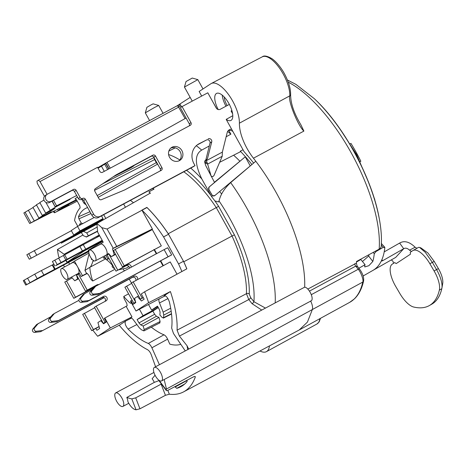 <?xml version="1.0" encoding="UTF-8"?>
<svg xmlns="http://www.w3.org/2000/svg" width="466" height="466" viewBox="0 0 466 466"><rect width="100%" height="100%" fill="white"/><g stroke="black" fill="none" stroke-linecap="round" stroke-linejoin="round"><path stroke-width="0.7" d="M101.437 199.664A2.039 1.87 -123.4 0 1 98.943 198.691L94.819 191.258A2.039 1.87 -123.4 0 1 95.344 188.672L116.22 174.791L152.877 155.172A2.039 1.87 -123.4 0 1 155.516 156.075L161.941 167.673A2.039 1.87 -123.4 0 1 161.283 170.34L124.672 189.936L101.437 199.664M189.202 125.896A2.039 1.87 56.6 0 0 189.26 123.758L180.359 107.698L182.072 106.568L207.801 92.798L216.207 107.966A3.064 2.802 56.6 0 0 220.162 109.318L229.359 104.396M197.13 145.002A15.308 14.021 -123.4 0 1 197.258 144.932L206.45 140.01L198.97 143.802A15.308 14.021 -123.4 0 0 197.963 144.402A15.308 14.021 -123.4 0 0 193.67 163.147A15.308 14.021 -123.4 0 0 194.019 163.805L195.009 165.593L193.297 166.717L98.466 217.476A5.103 4.672 -123.4 0 1 91.872 215.222L83.659 200.415A2.039 1.87 56.6 0 0 81.026 199.512A2.039 1.87 -123.4 0 1 78.387 198.609L74.426 191.474A2.039 1.87 56.6 0 0 71.787 190.571L49.524 202.489A4.083 3.74 -123.4 0 1 44.334 200.834A4.083 3.74 -123.4 0 1 45.301 195.51L47.014 194.386A4.083 3.74 -123.4 0 1 47.282 194.223L97.58 167.3L99.858 171.401A2.039 1.87 -123.4 0 0 102.497 172.304L190.314 125.296A2.039 1.87 -123.4 0 0 190.973 122.628L182.072 106.568M206.45 140.01A2.551 2.336 -123.4 0 1 210.02 143.039L211.733 141.909L207.376 158.97A2.039 1.87 56.6 0 0 206.444 160.624L204.731 161.754A2.039 1.87 -123.4 0 1 205.529 160.176L207.242 159.052M205.826 159.984L210.02 143.039M228.253 130.62A5.103 4.672 -123.4 0 1 232.918 131.529M170.69 148.176A7.654 7.007 -123.4 0 1 180.191 151.753A7.654 7.007 -123.4 0 1 179.026 160.822M160.17 170.935A2.039 1.87 56.6 0 0 160.234 168.797L153.803 157.199A2.039 1.87 56.6 0 0 151.165 156.296L114.584 175.88M210.737 175.379L210.941 175.472A2.039 1.654 -65.3 0 0 211.733 176.439A2.039 1.654 -65.3 0 0 214.115 175.216L222.218 156.273L222.358 152.108L227.181 132.618A5.103 4.672 -123.4 0 1 229.039 129.95A5.103 4.672 -123.4 0 1 231.649 129.239M208.162 138.88A2.551 2.336 -123.4 0 1 211.733 141.909M195.009 165.593L100.178 216.352A5.103 4.672 56.6 0 1 93.584 214.098L85.371 199.285A2.039 1.87 -123.4 0 0 82.732 198.382L81.026 199.512M71.787 190.571L73.5 189.446A2.039 1.87 -123.4 0 1 76.139 190.344L80.094 197.485A2.039 1.87 56.6 0 0 82.732 198.382M73.5 189.446L51.237 201.359A4.083 3.74 -123.4 0 1 46.047 199.704A4.083 3.74 -123.4 0 1 47.014 194.386M181.897 150.629A7.654 7.007 -123.4 0 1 179.928 160.327A7.654 7.007 -123.4 0 1 169.531 157.246A7.654 7.007 -123.4 0 1 171.5 147.547A7.654 7.007 -123.4 0 1 181.897 150.629M246.928 155.423L247.277 155.3M219.637 162.314L240.573 151.671L240.281 151.153L243.036 149.778M240.281 151.153A99.98 40.029 61.8 0 1 251.908 164.521M196.308 145.701A111.188 44.515 61.8 0 1 201.708 150.099C194.584 154.298 194.625 163.915 201.825 178.956L211.576 196.588L214.931 200.939L218.531 201.959L219.195 200.392C220.744 194.171 224.565 188.247 230.67 182.614L255.782 161.236A111.817 44.765 61.8 0 1 304.665 287.161L154.351 367.424A7.654 3.064 -118.2 0 0 155.399 375.864A7.654 3.064 -118.2 0 0 161.58 380.92A7.654 3.064 -118.2 0 0 160.531 372.48A7.654 3.064 -118.2 0 0 154.351 367.424M379.662 220.849A219.463 219.463 0 0 0 379.376 219.224A107.588 43.07 -118.2 0 0 315.424 99.741A219.463 219.463 0 0 0 314.224 98.6A108.427 43.408 61.8 0 1 379.662 220.849C381.27 230.198 381.788 238.662 381.223 246.246A5.103 3.961 -175.6 0 1 379.167 249.135L356.537 261.484A111.252 44.538 61.8 0 1 356.391 263.144L357.09 266.022M211.576 196.588L212.525 195.726L208.762 189.476L209.135 187L214.535 182.451L205.698 165.535L204.912 162.826A2.039 0.816 -118.2 0 0 204.755 162.384L204.731 161.754M201.708 150.099L209.298 145.957M226.161 136.759L230.88 134.185A111.817 44.765 -118.2 0 0 227.635 131.47M228.812 130.463L230.88 134.185M97.802 167.702L106.976 162.372L110.197 168.179M106.976 162.372L186.08 118.014M216.742 108.689L212.706 101.646M253.615 163.071A105.182 42.109 -118.2 0 0 244.091 151.689L226.185 119.378L232.784 115.714M232.295 112.114A11.994 4.8 61.8 0 1 231.089 111.001L231.882 110.547M231.089 111.001L232.604 113.733M259.976 350.985A26.539 10.625 -118.2 0 0 266.459 351.638A26.539 10.625 -118.2 0 0 269.435 345.923M38.41 180.179L177.045 105.846L178.158 106.33A2.039 0.996 137.7 0 0 179.882 104.18L181.624 106.865M177.092 105.817A2.039 1.87 56.6 0 0 177.243 105.724L190.169 97.4M201.691 96.072L199.145 91.482L210.906 83.729A26.539 10.625 -118.2 0 1 211.279 83.507A26.539 10.625 -118.2 0 1 228.952 95.134A26.539 10.625 -118.2 0 1 239.396 123.187C239.25 133.864 245.361 147.745 253.434 158.213A111.817 44.765 61.8 0 1 255.782 161.236M218.216 109.539A15.308 6.128 61.8 0 1 216.539 93.427A15.308 6.128 61.8 0 1 229.167 104.034A15.308 6.128 61.8 0 1 230.99 120.42A15.308 6.128 61.8 0 1 226.185 119.378M222.224 95.128A15.308 6.128 -118.2 0 0 225.981 106.207M227.152 105.578A11.994 4.8 61.8 0 1 224.181 96.951M222.358 152.108L206.444 160.624L207.079 162.523L204.755 162.384M210.941 175.472L207.632 164.079A7.147 2.86 -118.2 0 0 207.079 162.523M214.64 195.703A2.039 1.934 58.3 0 1 211.867 194.881L208.873 189.406A2.039 1.934 58.3 0 1 209.292 186.907L245.267 156.809L250.248 165.937L214.855 195.545A2.039 1.934 58.3 0 1 214.64 195.703L214.599 195.726M214.447 182.288L245.267 156.809M212.525 195.726L214.762 195.604M152.912 188.334A85.039 34.047 -118.2 0 1 154.013 189.126L148.904 191.87L150.326 193.105L133.48 202.693A84.562 33.855 -118.2 0 0 130.375 200.397M150.332 193.39L148.904 191.87M153.745 189.272A84.562 33.855 -118.2 0 0 152.638 188.48M186.808 268.841A84.562 33.855 -118.2 0 0 183.499 261.275L168.523 234.258L163.578 236.903A84.562 33.855 -118.2 0 0 141.909 210.09L146.877 207.387A84.666 33.896 -118.2 0 1 168.249 233.751L168.523 234.258A84.562 33.855 -118.2 0 0 146.965 207.545L107.098 229.033L101.786 227.658A83.758 33.535 -118.2 0 0 96.893 223.511L97.656 232.15L103.219 242.192L98.763 245.128M239.769 161.102A84.562 33.855 -118.2 0 0 233.612 155.213M123.641 204.003L125.447 207.265M103.697 214.68L105.788 218.449M133.48 202.693L96.893 223.511M168.249 233.751L218.612 206.333L234.427 234.864L232.027 236.017A85.703 34.309 61.8 0 1 246.444 293.679L177.068 330.167A84.224 33.715 -118.2 0 0 170.405 291.541L148.642 302.679A83.758 33.535 -118.2 0 0 144.582 291.798L141.274 293.976L144.163 299.184L141.419 300.989L137.383 296.539L138.594 295.887M157.636 164.119L98.18 197.316M85.785 204.242L85.453 204.423L83.851 203.054L81.771 199.308M85.814 204.3A84.13 33.68 -118.2 0 0 85.453 204.423M79.971 225.113L79.5 224.263L81.288 223.086L78.923 218.828L78.469 216.783A80.42 32.195 61.8 0 1 86.321 208.052A80.42 32.195 61.8 0 1 87.62 207.562M81.241 232.534L83.501 235.773L86.559 236.973L88.336 235.802L86.728 232.907L83.437 231.357M86.082 236.961L97.586 231.346L86.525 236.996M75.078 198.732L76.669 200.106L79.791 205.733L80.152 207.918A84.13 33.68 -118.2 0 0 74.543 220.453L77.775 226.29M77.542 197.095L75.026 198.755M102.864 220.115L102.986 218.531L101.501 215.851M80.775 224.688L79.5 224.263M81.288 223.086L82.802 223.604M94.231 217.482L77.525 226.424L71.275 230.542L73.75 235.004L102.916 219.393M71.368 230.705L26.83 254.751L29.3 259.213L102.875 219.969M141.909 210.09L152.394 229.004L150.448 230.577M178.554 263.919L183.499 261.275L183.779 261.776A84.666 33.896 -118.2 0 1 186.849 268.824L181.874 271.527A84.562 33.855 -118.2 0 0 178.554 263.919L163.578 236.903M177.01 274.171L170.224 261.927L131.406 282.92L140.435 299.201L143.318 297.658M151.316 327.179A75.172 30.098 -118.2 0 0 163.985 334.809C165.331 335.456 166.537 336.906 167.603 339.155L169.816 344.141A84.562 33.855 -118.2 0 0 180.802 344.31M158.271 307.572L152.883 311.125L154.636 314.282L156.43 316.263L158.935 317.416L160.123 321.517L159.553 322.787M153.92 249.496L155.079 250.644L156.71 253.586M160.758 260.89L163.368 265.597M123.414 269.517A2.551 2.336 -123.4 0 0 124.597 270.688L124.632 270.758M129.257 279.093L131.639 283.392M171.651 254.896L97.924 294.524L92.087 295.199A2.039 1.87 -123.4 0 1 90.223 291.838L93.969 287.382L95.676 286.258L164.119 249.619A10.205 0.344 -29 0 1 167.696 247.761L171.651 254.896A10.205 0.344 151 0 0 168.075 256.76L99.637 293.394L93.8 294.069A2.039 1.87 -123.4 0 1 91.936 290.708L95.676 286.258M161.323 245.867L152.3 229.587L115.189 249.45L113.477 250.58L122.506 266.861L161.323 245.867L124.218 265.731L115.189 249.45M112.638 265.579L112.242 265.865L112.556 265.486M112.568 265.504L112.347 265.771C111.811 266.36 112.289 267.181 113.78 268.241L114.642 268.696M126.449 268.113L118.416 269.855M131.249 267.216A2.551 2.336 56.6 0 0 127.608 264.723L115.999 271.148L107.098 255.088L108.916 253.906M115.999 271.148L125.896 265.853A2.551 2.336 56.6 0 1 129.531 268.136M92.239 289.438L83.134 294.524L79.377 298.991A2.039 1.87 56.6 0 0 81.235 302.341L87.09 301.665L132.327 277.451A2.551 2.336 56.6 0 1 135.932 280.287M135.67 302.265L133.806 303.267L124.9 287.207L131.662 283.38M135.618 302.085L126.612 286.077M137.592 279.396A2.551 2.336 56.6 0 0 134.039 276.321L132.327 277.451M84.847 293.399L81.09 297.861A2.039 1.87 56.6 0 0 82.948 301.217L88.802 300.535L134.039 276.321M117.712 270.018L108.811 253.958M132.064 300.133L131.004 300.745L133.026 304.391L135.763 302.585L134.552 298.409L137.383 296.539M181.874 271.527L144.582 291.798M131.004 300.745L130.492 301.083L135.996 311.014L148.642 302.679M131.814 303.477A5.103 2.045 61.8 0 0 130.34 303.209A5.103 2.045 61.8 0 1 130.34 303.209L131.365 302.661L130.34 303.209A34.478 13.805 61.8 0 1 123.77 296.44L124.113 298.642L126.834 303.552L127.136 305.789L104.302 318.348L106.318 321.994L103.58 323.8L100.755 320.69L97.924 322.554L99.654 328.518L96.916 330.324L95.868 328.443M128.569 293.83L123.77 296.44M148.555 304.601L151.572 310.047L157.485 306.15L159.331 309.482L160.1 312.138L159.885 314.999L162.261 317.614L163.554 317.655L163.752 315.109L163.147 312.121L159.5 302.941C158.69 300.786 158.667 299.399 159.419 298.782L165.29 295.776M135.996 311.014L159.419 298.782M163.316 318.144L163.554 317.655L171.5 313.665M130.398 317.94L130.218 318.033C131.074 317.591 132.187 318.261 133.556 320.043L139.317 327.825L141.466 329.8L143.621 330.796L144.192 329.526L143.173 326.014L140.744 324.895L138.95 322.915L137.103 319.589L143.015 315.692L158.254 307.531M143.621 330.796L144.064 330.837M126.187 306.412L131.983 316.868L130.299 317.987M139.445 309.249L143.015 315.692M159.413 364.715L151.893 347.787C150.844 345.562 149.644 344.118 148.287 343.448A75.509 30.232 61.8 0 1 128.092 329.054C125.371 325.664 124.533 323.008 125.575 321.091L119.238 325.274A84.224 33.715 -118.2 0 0 147.495 349.657C149.004 350.56 150.25 352.232 151.223 354.673L155.597 366.759M164.143 295.677L164.061 295.724C166.106 295.601 167.871 297.646 169.362 301.852A75.509 30.232 61.8 0 1 171.657 328.035L173.509 333.54L185.252 350.881M164.236 295.636L170.405 291.541M188.66 349.057L187.07 345.784L179.41 336.091L177.068 330.167M151.572 310.047L157.799 306.715M152.883 311.125L137.103 319.589M158.935 317.416L143.173 326.014M119.238 325.274L97.674 336.277L110.32 327.942L104.815 318.01M131.983 316.868L110.32 327.942M136.899 324.557L128.092 329.054M163.985 334.809L148.287 343.448M167.603 339.155L151.893 347.787M107.098 229.033L116.739 246.421L152.394 229.004M150.372 230.332L112.492 248.792L113.232 248.308L101.786 227.658M116.739 246.421L113.232 248.308M115.44 254.116L114.222 254.756L112.492 248.792M104.349 256.032L106.475 259.865L109.003 258.531M106.475 259.865L107.844 258.962L105.823 255.321L108.561 253.516L111.391 256.626L115.603 254.407M108.91 258.356L107.844 258.962M111.391 256.626L114.222 254.756M89.938 211.739L78.469 216.783M105.007 257.22L104.099 257.89A34.589 13.846 61.8 0 1 106.213 259.399M106.673 259.76A34.589 13.846 61.8 0 1 113.419 266.488M104.099 257.896L103.685 258.234L103.021 256.737M93.136 260.278L92.88 261.344C91.633 265.137 90.602 267.129 89.792 267.321L84.958 270.437L89.088 253.754M92.047 259.247L91.534 259.585L91.33 258.356M105.578 258.915L89.792 267.321M67.226 279.379L78.358 273.42A6.122 2.452 -118.2 0 0 78.434 273.373L79.121 272.925L81.136 276.565L82.511 275.662L77.519 266.668A6.122 2.452 -118.2 0 0 72.579 262.62L61.448 268.579A6.122 2.452 61.8 0 1 66.388 272.627A6.122 2.452 61.8 0 1 67.226 279.379A6.122 2.452 61.8 0 1 62.281 275.336A6.122 2.452 61.8 0 1 61.448 268.579M71.444 277.119L74.758 280.771L77.595 278.901L76.383 274.73L78.434 273.373A6.122 2.452 -118.2 0 0 77.519 266.668L74.461 261.146L70.692 263.634M64.512 255.007L64.104 254.267L57.446 249.514A83.758 33.535 -118.2 0 0 58.535 256.166L59.351 257.64M63.51 265.137L64.512 266.942M69.615 264.21L68.613 262.405M95.297 260.873L106.434 254.914A6.122 2.452 -118.2 0 0 106.51 254.867A6.122 2.452 -118.2 0 0 105.596 248.162A6.122 2.452 -118.2 0 0 100.65 244.114L89.519 250.073A6.122 2.452 61.8 0 1 94.464 254.121A6.122 2.452 61.8 0 1 95.297 260.873A6.122 2.452 61.8 0 1 90.357 256.83A6.122 2.452 61.8 0 1 89.519 250.073M92.786 330.091A83.758 33.535 -118.2 0 0 97.674 336.277M76.383 274.73L79.325 273.292M78.952 300.325L54.376 313.484L50.619 317.946A2.039 1.87 56.6 0 0 52.477 321.301L58.332 320.62L103.569 296.405A2.551 2.336 -123.4 0 1 106.207 300.768A2.551 2.336 -123.4 0 1 106.038 300.867L96.142 306.162L105.048 322.222L103.336 323.352L106.219 321.808M105.048 322.222L106.126 321.645M79.424 273.466L78.34 274.049L87.241 290.108L97.138 284.808A2.551 2.336 -123.4 0 1 98.74 284.621M81.136 276.565L87.323 273.437M78.34 274.049L76.628 275.173L85.528 291.233L95.425 285.938A2.551 2.336 -123.4 0 1 96.73 285.693M54.376 313.484L52.664 314.614L48.907 319.076A2.039 1.87 56.6 0 0 50.765 322.431L56.619 321.75L101.856 297.535A2.551 2.336 -123.4 0 1 105.013 301.42M96.142 306.162L94.429 307.292L103.336 323.352M77.595 278.901L78.445 278.452M74.758 280.771L78.608 278.744M86.851 273.356L82.511 275.662M114.275 269.657L92.734 281.01L91.173 279.635L88.453 274.724L86.804 273.373M92.734 281.01A34.589 13.846 61.8 0 1 89.845 267.315M93.934 260.779L92.926 261.315L93.946 260.785M86.647 273.478L84.958 270.437M307.828 289.066L356.391 263.144M303.884 131.092C298.013 126.053 287.569 100.027 289.8 95.833A2.039 1.538 1.9 0 0 290.621 94.662C290.633 103.423 294.075 113.494 300.943 124.876L303.884 131.092L253.434 158.213M161.58 380.92L311.241 300.809A7.654 3.064 -118.2 0 0 310.199 292.368A7.654 3.064 -118.2 0 0 304.665 287.161M309.447 291.128L355.733 266.121L357.323 266.616M354.801 263.692A2.039 0.839 61.6 0 0 355.733 266.121L358.22 269.272C360.777 271.847 363.876 280.276 362.781 282.07A127.037 50.858 61.8 0 1 349.681 302.347L299.213 329.98L183.598 391.871A127.585 51.079 -118.2 0 0 195.271 377.111C195.44 376.301 194.8 376.243 193.349 376.924L168.197 390.164C166.752 390.858 166.1 390.776 166.228 389.914A127.585 51.079 -118.2 0 0 166.467 389.028L362.781 282.07A2.039 1.701 -167.2 0 0 363.579 281.056C361.861 288.681 358.826 294.599 354.486 298.811L349.681 302.347M131.808 398.884A115.428 46.216 61.8 0 1 126.793 397.451A7.654 3.064 -118.2 0 1 127.905 401.721C130.206 406.113 132.647 408.746 135.227 409.626A127.585 51.079 -118.2 0 0 136.055 409.806L131.808 398.884L135.705 397.842L161.399 383.978M166.228 389.914L166.275 390.456L159.36 381.264L159.331 380.739L166.228 389.914M195.26 376.61L195.271 377.111L194.776 376.452M136.055 409.806L139.957 408.781L165.447 395.314L169.321 394.213A127.585 51.079 -118.2 0 0 183.598 391.871M126.793 397.451L154.293 382.388A7.654 3.064 -118.2 0 0 153.594 380.99A7.654 3.064 -118.2 0 0 152.132 378.753L155.056 375.217M159.285 380.472L154.293 382.388M174.971 386.599L175.181 386.972L187.099 380.46M187.041 380.25L187.052 381.567A121.743 48.738 -118.2 0 1 181.006 386.629A121.743 48.738 -118.2 0 1 176.76 388.347L175.181 386.972M166.467 389.028L164.166 379.534M116.71 401.366A7.654 3.064 -118.2 0 0 122.89 406.422A7.654 3.064 -118.2 0 0 121.847 397.981A7.654 3.064 -118.2 0 0 115.667 392.925A7.654 3.064 -118.2 0 0 116.71 401.366M362.449 261.508L368.658 256.038A104.11 41.754 -119.7 0 0 369.002 254.681M375.695 251.028L376.097 251.448L374.285 253.679A111.252 44.619 60.3 0 1 372.817 261.449L368.862 265.702L364.756 266.936L364.697 266.086A111.252 44.619 -119.7 0 0 365.059 264.688L360.83 259.527L356.496 262.003M384.712 247.184L384.84 247.656A111.252 44.619 60.3 0 1 381.398 260.797A111.252 44.619 60.3 0 1 372.975 270.367L363.142 275.977M384.84 247.656L383.279 247.347L376.097 251.448M365.059 264.688L358.855 268.23M381.887 259.713L382.644 260.727L381.374 261.088M384.211 251.873L399.647 243.066C404.261 240.351 409.428 241.738 415.136 247.23L409.527 250.172L411.53 251.465M382.644 260.727L403.702 248.716C405.449 247.673 407.389 248.157 409.527 250.172M391.254 259.941L392.908 261.129L393.56 263.307M429.372 305.55A102.066 40.932 60.3 0 0 439.362 290.102A20.411 8.184 60.3 0 0 434.096 270.95L429.897 263.756A20.411 8.184 60.3 0 0 412.934 250.539A20.411 8.184 60.3 0 0 412.754 250.65L410.29 252.275L410.464 254.18L396.205 263.581L394.679 262.568L392.215 264.193A20.411 8.184 60.3 0 0 395.657 286.328L399.863 293.516A20.411 8.184 60.3 0 0 413.686 307.03A102.066 40.932 60.3 0 0 429.372 305.55L431.813 304.164A102.066 40.932 60.3 0 0 441.797 288.716A20.411 8.184 60.3 0 0 441.89 288.238A20.411 8.184 60.3 0 0 436.531 269.558L438.413 268.608A16.333 6.547 60.3 0 1 442.7 283.555L441.89 288.238M429.897 263.756L432.332 262.37L425.208 252.252L419.54 247.399L420.885 247.889L427.922 252.968L434.213 261.42L438.413 268.608M419.54 247.399L418.515 247.359L412.934 250.539M434.213 261.42L432.332 262.37L436.531 269.558L434.096 270.95M415.136 247.23L417 248.355M183.779 261.776L232.027 236.017L216.399 207.824A85.703 34.309 -118.2 0 0 183.82 171.791M219.649 191.532L221.618 193.972M374.151 198.102A221.443 118.23 167.9 0 1 374.781 199.279A215.764 7.246 -29 0 1 374.571 199.465M350.304 143.726L350.945 143.382A212.275 194.386 -123.4 0 1 360.835 161.23A221.268 7.433 -29 0 1 360.632 161.422L360.183 161.661M360.148 161.597L360.835 161.23M88.336 235.802L97.563 231.084M97.202 227.047L86.728 232.907M88.924 253.05L74.461 261.146M64.104 254.267L99.252 235.033M96.555 237.549L99.264 235.056M57.446 249.514L82.738 235.12M234.427 234.864A87.742 35.125 61.8 0 1 249.263 294.075A2.039 1.544 -177.9 0 0 246.444 293.679L248.786 299.556L252.03 303.657A2.039 0.763 141.7 0 0 253.912 301.706L265.323 308.026M249.263 294.075L250.673 297.605A2.039 0.763 141.7 0 1 248.786 299.556L179.41 336.091M252.03 303.657L261.63 310.001M175.245 147.839L168.855 151.06M52.244 201.032L55.122 206.782M53.538 200.345L56.561 205.803L55.332 206.613L69.871 199.436M56.561 205.803L76.669 195.516M113.022 176.917L130.981 167.731L133.893 165.809L125.045 170.276M52.833 211.442L54.505 212.776L68.886 204.9L59.17 209.729M58.862 208.617L59.386 209.554L62.724 207.353L76.715 200.188M76.401 199.664L29.702 223.505L47.072 213.929M36.517 205.011L32.958 207.358L38.894 218.065L51.347 211.768L47.2 214.162M38.894 218.065L44.218 214.558L42.255 215.356L52.093 210.288L55 208.372L45.68 213.102L55.699 206.986L70.116 199.355M55.512 206.642L55.699 206.986M29.702 223.505L23.853 212.956L33.069 207.556M42.255 215.356L36.389 204.772L39.954 202.78M45.68 213.102L39.814 202.518L43.967 200.071M98.093 168.226L105.73 163.519M149.58 120.566L145.31 112.854L154.572 107.46L158.696 105.438L163.077 113.331M145.31 112.854L146.906 107.314L151.229 104.798L153.151 103.854L158.696 105.438M192.237 101.128L184.443 87.072L186.039 81.515L192.283 78.055L197.834 79.645L202.99 88.948M184.443 87.06L197.829 79.645M51.895 209.933L52.093 210.288M44.456 196.303L37.274 183.354L36.971 181.117L38.34 180.214L40.018 181.548L181.053 105.84M177.045 105.846L38.34 180.214M47.101 194.328L40.018 181.548M45.866 202.349L50.38 210.492M47.031 212.409L47.252 212.799M62.421 206.805L62.724 207.353M54.475 212.793L77.257 201.166L54.475 212.793M130.795 167.393L130.981 167.731M154.112 157.758A2.039 0.781 -117.1 0 0 154.607 159.593L155.009 159.378M94.551 190.349L154.607 159.593L156.285 162.617L97.225 195.586M84.824 202.512L83.851 203.054M157.549 163.956A2.039 0.786 -119.2 0 1 156.285 162.617L156.681 162.395M100.755 320.69L101.6 320.229M72.137 277.882L64.762 282.041L73.791 298.327L93.753 287.639M94.685 307.752L82.692 314.381L91.715 330.668L99.124 326.701M66.475 280.916L75.498 297.197L94.551 286.998M84.404 313.257L93.427 329.538L99.072 326.515M73.791 298.327L75.498 297.197M91.715 330.668L93.427 329.538M299.213 329.98L307.432 322.082L312.441 309.302C312.861 307.135 312.255 304.356 310.63 300.96M83.461 231.398L96.951 224.158M102.98 218.583L80.001 230.886L73.75 235.004M77.525 226.424L80.001 230.886M102.899 219.614L29.3 259.213M100.819 221.28L67.587 239.07L61.337 243.188L96.945 224.129M34.228 250.591L36.697 255.048M60.918 242.425L61.337 243.188M176.76 388.347L184.717 384.001M87.241 290.108L85.528 291.233M58.332 320.62L56.619 321.75M105.823 255.321L108.77 253.737M135.519 302.137L133.806 303.267M88.802 300.535L87.09 301.665M143.225 297.494L142.142 298.071L133.119 281.79M142.142 298.071L140.435 299.201M124.218 265.731L122.506 266.861M88.808 251.593A102.066 3.425 -29 0 1 86.921 252.607L52.53 271.014A10.205 0.344 -29 0 1 49.693 272.505L25.776 285.116L23.3 280.654L34.723 274.154A10.205 0.344 -29 0 1 41.398 270.571L53.893 264.164M52.442 261.467L79.931 246.479A10.205 0.344 -29 0 1 83.268 244.662L99.712 235.86M87.299 251.512L87.532 251.937L88.849 251.226M25.776 285.116L37.198 278.616A10.205 0.344 -29 0 1 43.874 275.033L87.532 251.937M89.047 250.574L67.116 262.189L83.892 251.133L102.567 241.009M88.255 250.353L102.718 241.289M88.377 250.574L99.66 244.539M102.328 240.584L67.139 259.696A10.205 0.344 -29 0 1 60.615 263.179L55.774 265.626L57.202 264.572L82.4 250.941A10.205 0.344 -29 0 1 85.738 249.124L102.182 240.322M27.535 278.15L30.005 282.612M58.588 258.024L61.058 262.486M50.934 316.67L36.593 324.557L32.847 329.008A2.039 1.87 56.6 0 0 34.711 332.369L40.548 331.693L103.97 297.535M40.548 331.693L104.168 297.64M38.305 323.427L34.56 327.878A2.039 1.87 56.6 0 0 36.424 331.244L42.26 330.563M99.637 293.394L97.924 294.524M160.234 168.797L161.941 167.673M153.803 157.199L155.516 156.075M151.165 156.296L152.877 155.172M189.26 123.758L190.973 122.628M49.524 202.489L51.237 201.359M74.426 191.474L76.139 190.344M80.094 197.485L78.387 198.609M83.659 200.415L85.371 199.285M93.584 214.098L91.872 215.222M98.466 217.476L100.178 216.352M197.258 144.932L198.97 143.802M222.218 156.273L207.632 164.079L204.912 162.826M154.153 249.922L156.308 253.807M160.351 261.106L162.966 265.818M187.07 345.784A15.821 6.332 -118.2 0 0 187.81 349.517M154.636 314.282L138.95 322.915M156.43 316.263L140.744 324.895M144.192 329.526L160.123 321.517M131.447 318.08L125.575 321.091M288.244 82.156A111.007 44.439 61.8 0 1 379.167 249.135M311.282 294.681L358.22 269.272A2.039 0.763 141.7 0 1 359.536 269.092M319.81 318.703A25.991 10.403 61.8 0 1 316.927 324.004L266.459 351.638M139.957 408.781L135.705 397.842M169.321 394.213L167.818 390.345M372.817 261.449L368.658 256.038M373.15 252.421L374.285 253.679M381.305 245.11L383.279 247.347M399.647 243.066L403.702 248.716L395.716 257.395L372.975 270.367M439.362 290.102L441.797 288.716M159.5 302.941L167.981 298.595M163.147 312.121L170.69 308.201M163.752 315.109L171.179 311.247M93.002 260.861L93.544 260.564M90.94 213.545L78.923 218.828M250.673 297.605L253.912 301.706A95.885 38.387 -118.2 0 0 219.061 200.992M214.931 200.939A87.742 35.125 61.8 0 1 218.612 206.333M168.605 154.584A95.885 38.387 61.8 0 1 179.824 159.949M190.728 168.092A95.885 38.387 61.8 0 1 201.825 178.956M186.563 170.323A87.742 35.125 61.8 0 1 211.127 195.737M275.196 302.772A111.188 44.515 -118.2 0 0 230.67 182.614M102.66 183.808L153.984 157.525M28.339 210.218L34.234 220.855M25.082 212.147L30.931 222.696M57.51 209.31L58.25 210.644M54.138 211.034L54.941 212.484M178.158 106.33L185.078 118.574M239.396 123.187L289.8 95.833A25.991 10.403 -118.2 0 0 279.629 68.304A25.991 10.403 -118.2 0 0 262.265 56.84L211.279 83.507M105.817 163.135L108.974 168.838M104.629 164.137L107.634 169.554M101.372 166.065L104.297 171.342M28.694 253.638L31.17 258.1M165.447 395.314L161.108 384.13M97.138 284.808L95.425 285.938M50.619 317.946L48.907 319.076M52.477 321.301L50.765 322.431M103.569 296.405L101.856 297.535M82.948 301.217L81.235 302.341M81.09 297.861L79.377 298.991M127.608 264.723L125.896 265.853M24.121 280.136L26.597 284.592M34.723 274.154L37.198 278.616M41.398 270.571L43.874 275.033M52.233 265.043L54.703 269.505M52.798 264.746L55.273 269.208M66.061 260.29L67.116 262.189M83.6 250.609L83.892 251.133M87.159 248.704L87.392 249.129M54.732 260.11L57.202 264.572M63.428 255.584L65.904 260.04M64.733 254.885L67.209 259.346M79.931 246.479L82.4 250.941M83.268 244.662L85.738 249.124M34.711 332.369L36.424 331.244M32.847 329.008L34.56 327.878M166.368 257.884L168.075 256.76L164.119 249.619M91.936 290.708L90.223 291.838M93.8 294.069L92.087 295.199M126.443 268.119L128.872 266.517M144.128 330.796L159.995 322.816M103.685 258.234L104.198 257.96M379.376 219.224C372.66 179.561 344.683 127.311 315.424 99.741M314.224 98.6L295.927 84.363L287.423 80.018M357.008 265.806L359.542 269.103C362.705 273.408 364.051 277.392 363.579 281.056M320.509 318.319L319.14 321.93L316.927 324.004M128.75 403.288L122.89 406.422M381.38 243.514L384.73 247.196M163.391 318.097L171.54 314.008M339.714 128.552L356.572 154.572L368.874 183.027M153.931 372.445L115.667 392.925M52.017 201.155L55.128 206.764M58.634 208.733L59.176 209.712M290.621 94.65C290.691 88.726 288.734 81.958 284.755 74.339C282.338 69.527 276.99 62.071 271.882 58.64C267.146 55.914 263.937 55.314 262.265 56.84M105.607 163.292L108.747 168.96M66.912 262.352L65.84 260.412M54.872 265.935L52.402 261.473M211.733 176.439L211.086 176.142"/></g></svg>
